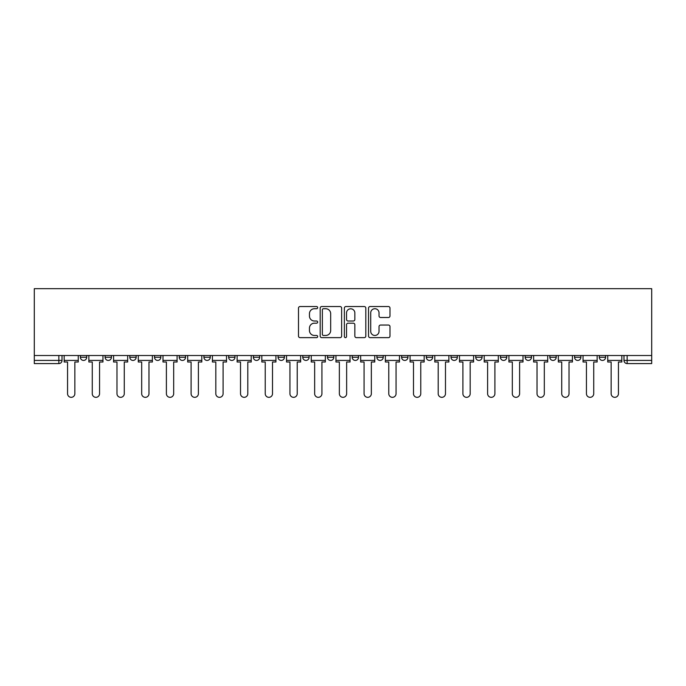 <?xml version="1.0" encoding="UTF-8"?>
<svg xmlns="http://www.w3.org/2000/svg" width="686" height="686" viewBox="0 0 686 686"><rect width="100%" height="100%" fill="white"/><g stroke="black" fill="none" stroke-linecap="round" stroke-linejoin="round"><path stroke-width="1.03" d="M317.661 307.637A1.089 1.089 0 0 0 316.572 306.548L300.048 306.548A1.552 1.552 0 0 0 298.496 308.1L298.496 336.089A1.552 1.552 0 0 0 300.048 337.641L316.572 337.641A1.089 1.089 0 0 0 317.661 336.552A1.089 1.089 0 0 0 316.572 335.463L314.437 335.463A4.974 4.974 0 0 1 309.455 330.489L309.455 328.157A4.974 4.974 0 0 1 314.437 323.183L316.572 323.183A1.089 1.089 0 0 0 317.661 322.094A1.089 1.089 0 0 0 316.572 321.005L314.437 321.005A4.974 4.974 0 0 1 309.455 316.032L309.455 313.699A4.974 4.974 0 0 1 314.437 308.726L316.572 308.726A1.089 1.089 0 0 0 317.661 307.637M574.568 357.252L574.568 355.511L574.568 357.252A3.164 3.164 0 0 0 577.732 360.424A3.164 3.164 0 0 1 574.568 357.252L580.896 357.252A3.164 3.164 0 0 1 577.732 360.424A3.164 3.164 0 0 0 580.896 357.252L580.896 355.511L580.896 357.252M352.184 355.511L352.184 357.252L358.521 357.252A3.164 3.164 0 0 1 355.357 360.424A3.164 3.164 0 0 1 352.184 357.252L352.184 355.511M278.062 355.511L278.062 357.252L284.398 357.252A3.164 3.164 0 0 1 281.226 360.424A3.164 3.164 0 0 1 278.062 357.252L278.062 355.511M228.644 355.511L228.644 357.252L234.981 357.252A3.164 3.164 0 0 1 231.808 360.424A3.164 3.164 0 0 1 228.644 357.252L228.644 355.511M203.931 355.511L203.931 357.252L210.268 357.252A3.164 3.164 0 0 1 207.103 360.424A3.164 3.164 0 0 1 203.931 357.252L203.931 355.511M154.513 355.511L154.513 357.252L160.85 357.252A3.164 3.164 0 0 1 157.686 360.424A3.164 3.164 0 0 1 154.513 357.252L154.513 355.511M388.439 317.507A1.552 1.552 0 0 0 389.991 315.954L389.991 308.1A1.552 1.552 0 0 0 388.439 306.548L370.088 306.548A1.552 1.552 0 0 0 368.536 308.1L368.536 336.089A1.552 1.552 0 0 0 370.088 337.641L388.439 337.641A1.552 1.552 0 0 0 389.991 336.089L389.991 326.605A1.552 1.552 0 0 0 388.439 325.044L380.584 325.044A1.552 1.552 0 0 0 379.032 326.605L379.032 331.304A4.159 4.159 0 0 1 374.873 335.463A4.159 4.159 0 0 1 370.714 331.304L370.714 312.885A4.159 4.159 0 0 1 374.873 308.726A4.159 4.159 0 0 1 379.032 312.885L379.032 315.954A1.552 1.552 0 0 0 380.584 317.507L388.439 317.507M651.7 355.511L34.3 355.511L34.3 288.669L651.7 288.669L651.7 363.589L627.15 363.589A3.164 3.164 0 0 1 623.986 360.424L651.7 360.424M341.637 308.1A1.552 1.552 0 0 0 340.085 306.548L321.743 306.548A1.552 1.552 0 0 0 320.182 308.1L320.182 336.089A1.552 1.552 0 0 0 321.743 337.641L340.085 337.641A1.552 1.552 0 0 0 341.637 336.089L341.637 308.1M345.916 306.548L364.257 306.548A1.552 1.552 0 0 1 365.818 308.1L365.818 336.089A1.552 1.552 0 0 1 364.257 337.641L356.411 337.641A1.552 1.552 0 0 1 354.851 336.089L354.851 324.735A1.552 1.552 0 0 0 353.299 323.183L348.094 323.183A1.552 1.552 0 0 0 346.533 324.735L346.533 336.552A1.089 1.089 0 0 1 345.452 337.641A1.089 1.089 0 0 1 344.363 336.552L344.363 308.1A1.552 1.552 0 0 1 345.916 306.548M623.986 355.511L623.986 360.424M62.014 355.511L62.014 360.424L62.014 355.511M58.85 355.511L58.85 363.589L34.3 363.589L34.3 360.424L62.014 360.424A3.164 3.164 0 0 1 58.85 363.589A3.164 3.164 0 0 0 62.014 360.424M34.3 355.511L34.3 360.424M599.272 355.511L599.272 357.252L605.609 357.252L605.609 355.511L605.609 357.252A3.164 3.164 0 0 1 602.445 360.424A3.164 3.164 0 0 1 599.272 357.252A3.164 3.164 0 0 0 602.445 360.424M549.855 355.511L549.855 357.252L556.192 357.252L556.192 355.511L556.192 357.252A3.164 3.164 0 0 1 553.027 360.424A3.164 3.164 0 0 1 549.855 357.252A3.164 3.164 0 0 0 553.027 360.424M531.487 357.252L531.487 355.511L531.487 357.252A3.164 3.164 0 0 1 528.314 360.424A3.164 3.164 0 0 1 525.15 357.252L531.487 357.252A3.164 3.164 0 0 1 528.314 360.424M525.15 355.511L525.15 357.252M506.774 355.511L506.774 357.252A3.164 3.164 0 0 1 503.61 360.424A3.164 3.164 0 0 1 500.437 357.252L506.774 357.252A3.164 3.164 0 0 1 503.61 360.424M500.437 355.511L500.437 357.252M482.069 355.511L482.069 357.252A3.164 3.164 0 0 1 478.897 360.424A3.164 3.164 0 0 1 475.732 357.252L482.069 357.252M475.732 355.511L475.732 357.252M457.356 355.511L457.356 357.252A3.164 3.164 0 0 1 454.192 360.424A3.164 3.164 0 0 1 451.019 357.252L457.356 357.252M451.019 355.511L451.019 357.252M432.652 355.511L432.652 357.252A3.164 3.164 0 0 1 429.479 360.424A3.164 3.164 0 0 1 426.315 357.252L432.652 357.252M426.315 355.511L426.315 357.252M407.938 355.511L407.938 357.252A3.164 3.164 0 0 1 404.774 360.424A3.164 3.164 0 0 1 401.602 357.252A3.164 3.164 0 0 0 404.774 360.424M401.602 355.511L401.602 357.252L407.938 357.252M383.234 355.511L383.234 357.252A3.164 3.164 0 0 1 380.061 360.424A3.164 3.164 0 0 1 376.897 357.252A3.164 3.164 0 0 0 380.061 360.424M376.897 355.511L376.897 357.252L383.234 357.252M358.521 355.511L358.521 357.252A3.164 3.164 0 0 1 355.357 360.424M333.816 355.511L333.816 357.252A3.164 3.164 0 0 1 330.643 360.424A3.164 3.164 0 0 1 327.479 357.252L333.816 357.252M327.479 355.511L327.479 357.252M309.103 355.511L309.103 357.252A3.164 3.164 0 0 1 305.939 360.424A3.164 3.164 0 0 1 302.766 357.252L309.103 357.252L309.103 355.511M302.766 355.511L302.766 357.252M284.398 355.511L284.398 357.252M259.685 355.511L259.685 357.252A3.164 3.164 0 0 1 256.521 360.424A3.164 3.164 0 0 1 253.348 357.252L259.685 357.252L259.685 355.511M253.348 355.511L253.348 357.252M234.981 355.511L234.981 357.252L234.981 355.511M210.268 357.252L210.268 355.511L210.268 357.252A3.164 3.164 0 0 1 207.103 360.424M185.563 355.511L185.563 357.252A3.164 3.164 0 0 1 182.39 360.424A3.164 3.164 0 0 1 179.226 357.252A3.164 3.164 0 0 0 182.39 360.424A3.164 3.164 0 0 0 185.563 357.252L185.563 355.511M179.226 355.511L179.226 357.252L185.563 357.252M160.85 355.511L160.85 357.252M136.145 355.511L136.145 357.252A3.164 3.164 0 0 1 132.973 360.424A3.164 3.164 0 0 1 129.808 357.252A3.164 3.164 0 0 0 132.973 360.424A3.164 3.164 0 0 0 136.145 357.252L129.808 357.252L129.808 355.511M105.104 355.511L105.104 357.252L111.432 357.252L111.432 355.511L111.432 357.252A3.164 3.164 0 0 1 108.268 360.424A3.164 3.164 0 0 1 105.104 357.252A3.164 3.164 0 0 0 108.268 360.424M80.391 355.511L80.391 357.252L86.728 357.252L86.728 355.511L86.728 357.252A3.164 3.164 0 0 1 83.555 360.424A3.164 3.164 0 0 1 80.391 357.252A3.164 3.164 0 0 0 83.555 360.424M323.449 308.726A1.089 1.089 0 0 0 322.36 309.815L322.36 334.374A1.089 1.089 0 0 0 323.449 335.463L325.704 335.463A4.974 4.974 0 0 0 330.678 330.489L330.678 313.699A4.974 4.974 0 0 0 325.704 308.726L323.449 308.726M354.851 312.962A4.159 4.159 0 0 0 350.692 308.803A4.159 4.159 0 0 0 346.533 312.962L346.533 319.453A1.552 1.552 0 0 0 348.094 321.005L353.299 321.005A1.552 1.552 0 0 0 354.851 319.453L354.851 312.962M64.158 360.424L64.158 362.011L67.562 362.011L67.562 393.687A3.644 3.644 0 0 0 71.207 397.331A3.644 3.644 0 0 0 74.851 393.687L74.851 362.011L78.255 362.011L78.255 360.424L64.158 360.424L64.158 355.511M78.255 360.424L78.255 355.511M88.863 360.424L88.863 362.011L92.267 362.011L92.267 393.687A3.644 3.644 0 0 0 95.911 397.331A3.644 3.644 0 0 0 99.556 393.687L99.556 362.011L102.96 362.011L102.96 360.424L88.863 360.424L88.863 355.511M102.96 360.424L102.96 355.511M113.576 360.424L113.576 362.011L116.98 362.011L116.98 393.687A3.644 3.644 0 0 0 120.625 397.331A3.644 3.644 0 0 0 124.269 393.687L124.269 362.011L127.673 362.011L127.673 360.424L113.576 360.424L113.576 355.511M127.673 360.424L127.673 355.511M138.28 360.424L138.28 362.011L141.685 362.011L141.685 393.687A3.644 3.644 0 0 0 145.329 397.331A3.644 3.644 0 0 0 148.973 393.687L148.973 362.011L152.378 362.011L152.378 360.424L138.28 360.424L138.28 355.511M152.378 360.424L152.378 355.511M162.994 360.424L162.994 362.011L166.398 362.011L166.398 393.687A3.644 3.644 0 0 0 170.042 397.331A3.644 3.644 0 0 0 173.678 393.687L173.678 362.011L177.091 362.011L177.091 360.424L162.994 360.424L162.994 355.511M177.091 360.424L177.091 355.511M187.698 360.424L187.698 362.011L191.102 362.011L191.102 393.687A3.644 3.644 0 0 0 194.747 397.331A3.644 3.644 0 0 0 198.391 393.687L198.391 362.011L201.795 362.011L201.795 360.424L187.698 360.424L187.698 355.511M201.795 360.424L201.795 355.511M212.411 360.424L212.411 362.011L215.816 362.011L215.816 393.687A3.644 3.644 0 0 0 219.46 397.331A3.644 3.644 0 0 0 223.096 393.687L223.096 362.011L226.509 362.011L226.509 360.424L212.411 360.424L212.411 355.511M226.509 360.424L226.509 355.511M237.116 360.424L237.116 362.011L240.52 362.011L240.52 393.687A3.644 3.644 0 0 0 244.165 397.331A3.644 3.644 0 0 0 247.809 393.687L247.809 362.011L251.213 362.011L251.213 360.424L237.116 360.424L237.116 355.511M251.213 360.424L251.213 355.511M261.829 360.424L261.829 362.011L265.233 362.011L265.233 393.687A3.644 3.644 0 0 0 268.878 397.331A3.644 3.644 0 0 0 272.514 393.687L272.514 362.011L275.926 362.011L275.926 360.424L261.829 360.424L261.829 355.511M275.926 360.424L275.926 355.511M286.534 360.424L286.534 362.011L289.938 362.011L289.938 393.687A3.644 3.644 0 0 0 293.582 397.331A3.644 3.644 0 0 0 297.227 393.687L297.227 362.011L300.631 362.011L300.631 360.424L286.534 360.424L286.534 355.511M300.631 360.424L300.631 355.511M311.247 360.424L311.247 362.011L314.651 362.011L314.651 393.687A3.644 3.644 0 0 0 318.295 397.331A3.644 3.644 0 0 0 321.931 393.687L321.931 362.011L325.335 362.011L325.335 360.424L311.247 360.424L311.247 355.511M325.335 360.424L325.335 355.511M335.951 360.424L335.951 362.011L339.356 362.011L339.356 393.687A3.644 3.644 0 0 0 343 397.331A3.644 3.644 0 0 0 346.644 393.687L346.644 362.011L350.049 362.011L350.049 360.424L335.951 360.424L335.951 355.511M350.049 360.424L350.049 355.511M360.665 360.424L360.665 362.011L364.069 362.011L364.069 393.687A3.644 3.644 0 0 0 367.705 397.331A3.644 3.644 0 0 0 371.349 393.687L371.349 362.011L374.753 362.011L374.753 360.424L360.665 360.424L360.665 355.511M374.753 360.424L374.753 355.511M385.369 360.424L385.369 362.011L388.773 362.011L388.773 393.687A3.644 3.644 0 0 0 392.418 397.331A3.644 3.644 0 0 0 396.062 393.687L396.062 362.011L399.466 362.011L399.466 360.424L385.369 360.424L385.369 355.511M399.466 360.424L399.466 355.511M410.074 360.424L410.074 362.011L413.487 362.011L413.487 393.687A3.644 3.644 0 0 0 417.122 397.331A3.644 3.644 0 0 0 420.767 393.687L420.767 362.011L424.171 362.011L424.171 360.424L410.074 360.424L410.074 355.511M424.171 360.424L424.171 355.511M434.787 360.424L434.787 362.011L438.191 362.011L438.191 393.687A3.644 3.644 0 0 0 441.835 397.331A3.644 3.644 0 0 0 445.48 393.687L445.48 362.011L448.884 362.011L448.884 360.424L434.787 360.424L434.787 355.511M448.884 360.424L448.884 355.511M459.491 360.424L459.491 362.011L462.904 362.011L462.904 393.687A3.644 3.644 0 0 0 466.54 397.331A3.644 3.644 0 0 0 470.184 393.687L470.184 362.011L473.589 362.011L473.589 360.424L459.491 360.424L459.491 355.511M473.589 360.424L473.589 355.511M484.205 360.424L484.205 362.011L487.609 362.011L487.609 393.687A3.644 3.644 0 0 0 491.253 397.331A3.644 3.644 0 0 0 494.898 393.687L494.898 362.011L498.302 362.011L498.302 360.424L484.205 360.424L484.205 355.511M498.302 360.424L498.302 355.511M508.909 360.424L508.909 362.011L512.322 362.011L512.322 393.687A3.644 3.644 0 0 0 515.958 397.331A3.644 3.644 0 0 0 519.602 393.687L519.602 362.011L523.006 362.011L523.006 360.424L508.909 360.424L508.909 355.511M523.006 360.424L523.006 355.511M533.622 360.424L533.622 362.011L537.027 362.011L537.027 393.687A3.644 3.644 0 0 0 540.671 397.331A3.644 3.644 0 0 0 544.315 393.687L544.315 362.011L547.72 362.011L547.72 360.424L533.622 360.424L533.622 355.511M547.72 360.424L547.72 355.511M558.327 360.424L558.327 362.011L561.731 362.011L561.731 393.687A3.644 3.644 0 0 0 565.375 397.331A3.644 3.644 0 0 0 569.02 393.687L569.02 362.011L572.424 362.011L572.424 360.424L558.327 360.424L558.327 355.511M572.424 360.424L572.424 355.511M583.04 360.424L583.04 362.011L586.444 362.011L586.444 393.687A3.644 3.644 0 0 0 590.089 397.331A3.644 3.644 0 0 0 593.733 393.687L593.733 362.011L597.137 362.011L597.137 360.424L583.04 360.424L583.04 355.511M597.137 360.424L597.137 355.511M607.745 360.424L607.745 362.011L611.149 362.011L611.149 393.687A3.644 3.644 0 0 0 614.793 397.331A3.644 3.644 0 0 0 618.438 393.687L618.438 362.011L621.842 362.011L621.842 360.424L607.745 360.424L607.745 355.511M621.842 360.424L621.842 355.511M627.15 355.511L627.15 363.589"/></g></svg>
